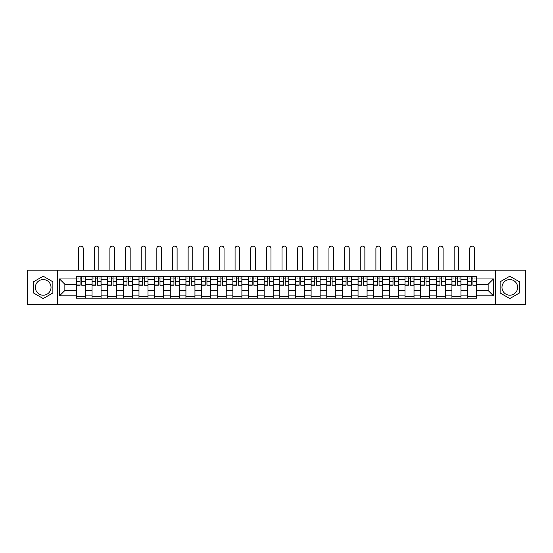 <?xml version="1.0" encoding="UTF-8"?>
<svg xmlns="http://www.w3.org/2000/svg" width="553" height="553" viewBox="0 0 553 553"><rect width="100%" height="100%" fill="white"/><g stroke="black" fill="none" stroke-linecap="round" stroke-linejoin="round"><path stroke-width="0.83" d="M43.196 295.205A7.825 7.825 0 0 1 35.371 287.38A7.825 7.825 0 0 1 43.196 279.562A7.825 7.825 0 0 1 51.021 287.38A7.825 7.825 0 0 1 43.196 295.205M509.804 295.205A7.825 7.825 0 0 1 501.979 287.38A7.825 7.825 0 0 1 509.804 279.562A7.825 7.825 0 0 1 517.629 287.38A7.825 7.825 0 0 1 509.804 295.205M495.46 304.585L525.35 304.585L525.35 270.182L27.65 270.182L27.65 304.585L495.46 304.585L495.46 270.182M92.047 298.164L92.047 279.659L85.425 279.659L85.425 298.164M85.425 279.659L85.425 276.604M92.047 279.659L92.047 276.604M101.075 276.604L101.075 298.164M107.69 298.164L107.69 276.604M116.718 276.604L116.718 298.164M123.34 298.164L123.34 276.604M132.367 276.604L132.367 298.164M138.983 298.164L138.983 276.604M148.01 276.604L148.01 298.164M154.633 298.164L154.633 276.604M163.66 276.604L163.66 298.164M170.283 298.164L170.283 276.604M179.31 276.604L179.31 298.164M185.926 298.164L185.926 276.604M194.953 276.604L194.953 298.164M201.575 298.164L201.575 276.604M210.603 276.604L210.603 298.164M217.218 298.164L217.218 276.604M226.246 276.604L226.246 298.164M232.868 298.164L232.868 276.604M241.896 276.604L241.896 298.164M248.518 298.164L248.518 276.604M257.546 276.604L257.546 298.164M264.161 298.164L264.161 276.604M273.189 276.604L273.189 298.164M279.811 298.164L279.811 276.604M288.839 276.604L288.839 298.164M295.454 298.164L295.454 276.604M304.482 276.604L304.482 298.164M311.104 298.164L311.104 276.604M320.132 276.604L320.132 298.164M326.754 298.164L326.754 276.604M335.782 276.604L335.782 298.164M342.397 298.164L342.397 276.604M351.425 276.604L351.425 298.164M358.047 298.164L358.047 276.604M367.074 276.604L367.074 298.164M373.69 298.164L373.69 276.604M382.717 276.604L382.717 298.164M389.34 298.164L389.34 276.604M398.367 276.604L398.367 298.164M404.99 298.164L404.99 276.604M414.017 276.604L414.017 298.164M420.633 298.164L420.633 276.604M429.66 276.604L429.66 298.164M436.282 298.164L436.282 276.604M445.31 276.604L445.31 298.164M451.925 298.164L451.925 276.604M460.953 276.604L460.953 298.164M467.575 298.164L467.575 276.604M467.575 290.491L460.953 290.491M451.925 290.491L445.31 290.491M436.282 290.491L429.66 290.491M420.633 290.491L414.017 290.491M404.99 290.491L398.367 290.491M389.34 290.491L382.717 290.491M373.69 290.491L367.074 290.491M358.047 290.491L351.425 290.491M342.397 290.491L335.782 290.491M326.754 290.491L320.132 290.491M311.104 290.491L304.482 290.491M295.454 290.491L288.839 290.491M279.811 290.491L273.189 290.491M264.161 290.491L257.546 290.491M248.518 290.491L241.896 290.491M232.868 290.491L226.246 290.491M217.218 290.491L210.603 290.491M201.575 290.491L194.953 290.491M185.926 290.491L179.31 290.491M170.283 290.491L163.66 290.491M154.633 290.491L148.01 290.491M138.983 290.491L132.367 290.491M123.34 290.491L116.718 290.491M107.69 290.491L101.075 290.491M92.047 290.491L85.425 290.491M467.575 284.277L460.953 284.277M451.925 284.277L445.31 284.277M436.282 284.277L429.66 284.277M420.633 284.277L414.017 284.277M404.99 284.277L398.367 284.277M389.34 284.277L382.717 284.277M373.69 284.277L367.074 284.277M358.047 284.277L351.425 284.277M342.397 284.277L335.782 284.277M326.754 284.277L320.132 284.277M311.104 284.277L304.482 284.277M295.454 284.277L288.839 284.277M279.811 284.277L273.189 284.277M264.161 284.277L257.546 284.277M248.518 284.277L241.896 284.277M232.868 284.277L226.246 284.277M217.218 284.277L210.603 284.277M201.575 284.277L194.953 284.277M185.926 284.277L179.31 284.277M170.283 284.277L163.66 284.277M154.633 284.277L148.01 284.277M138.983 284.277L132.367 284.277M123.34 284.277L116.718 284.277M107.69 284.277L101.075 284.277M92.047 284.277L85.425 284.277M64.86 290.491L76.397 290.491L76.397 284.277L64.86 284.277L64.86 290.491L59.544 295.807L59.544 278.961L76.397 278.961L76.397 284.277M476.603 284.277L476.603 290.491L488.14 290.491L488.14 284.277L476.603 284.277L476.603 276.604L76.397 276.604L76.397 278.961M476.603 278.961L493.456 278.961L493.456 295.807L476.603 295.807L476.603 290.491M76.397 290.491L76.397 298.164L476.603 298.164L476.603 295.807M76.397 295.807L59.544 295.807M57.54 304.585L57.54 270.182M52.874 281.795L43.196 276.21L33.519 281.795L33.519 292.972L43.196 298.558L52.874 292.972L52.874 281.795M519.481 281.795L509.804 276.21L500.126 281.795L500.126 292.972L509.804 298.558L519.481 292.972L519.481 281.795M85.425 296.664L76.397 296.664M80.061 278.104L81.761 278.104M101.075 296.664L92.047 296.664M95.704 278.104L97.411 278.104M116.718 296.664L107.69 296.664M111.353 278.104L113.061 278.104M132.367 296.664L123.34 296.664M126.996 278.104L128.704 278.104M148.01 296.664L138.983 296.664M142.646 278.104L144.354 278.104M163.66 296.664L154.633 296.664M158.296 278.104L159.997 278.104M179.31 296.664L170.283 296.664M173.939 278.104L175.647 278.104M194.953 296.664L185.926 296.664M189.589 278.104L191.297 278.104M210.603 296.664L201.575 296.664M205.232 278.104L206.94 278.104M226.246 296.664L217.218 296.664M220.882 278.104L222.589 278.104M241.896 296.664L232.868 296.664M236.532 278.104L238.232 278.104M257.546 296.664L248.518 296.664M252.175 278.104L253.882 278.104M273.189 296.664L264.161 296.664M267.825 278.104L269.532 278.104M288.839 296.664L279.811 296.664M283.468 278.104L285.175 278.104M304.482 296.664L295.454 296.664M299.118 278.104L300.825 278.104M320.132 296.664L311.104 296.664M314.768 278.104L316.468 278.104M335.782 296.664L326.754 296.664M330.411 278.104L332.118 278.104M351.425 296.664L342.397 296.664M346.06 278.104L347.768 278.104M367.074 296.664L358.047 296.664M361.703 278.104L363.411 278.104M382.717 296.664L373.69 296.664M377.353 278.104L379.061 278.104M398.367 296.664L389.34 296.664M393.003 278.104L394.704 278.104M414.017 296.664L404.99 296.664M408.646 278.104L410.354 278.104M429.66 296.664L420.633 296.664M424.296 278.104L426.004 278.104M445.31 296.664L436.282 296.664M439.939 278.104L441.647 278.104M460.953 296.664L451.925 296.664M455.589 278.104L457.296 278.104M476.603 296.664L467.575 296.664M471.239 278.104L472.939 278.104M59.544 278.961L64.86 284.277M488.14 290.491L493.456 295.807M488.14 284.277L493.456 278.961M83.22 270.182L83.22 248.415A2.309 2.309 86.5 0 0 80.911 246.106A2.309 2.309 86.5 0 0 78.602 248.415L78.602 270.182M81.761 285.016L85.376 285.224L81.761 285.224L81.761 276.7L85.376 276.7L83.365 276.7M85.376 285.016L85.376 276.7M80.061 278.007L81.761 278.007M77.752 278.007L78.45 278.007M83.365 278.007L84.07 278.007M80.061 276.7L76.445 276.7L76.445 285.224L80.061 285.224L80.061 276.7L81.761 276.7M98.863 270.182L98.863 248.415A2.309 2.309 86.5 0 0 96.561 246.106A2.309 2.309 86.5 0 0 94.252 248.415L94.252 270.182M97.411 285.016L101.019 285.224L97.411 285.224L97.411 276.7L101.019 276.7L99.015 276.7M101.019 285.016L101.019 276.7M95.704 278.007L97.411 278.007M93.395 278.007L94.1 278.007M99.015 278.007L99.72 278.007M95.704 276.7L92.095 276.7L92.095 285.224L95.704 285.224L95.704 276.7L97.411 276.7M114.512 270.182L114.512 248.415A2.309 2.309 86.5 0 0 112.204 246.106A2.309 2.309 86.5 0 0 109.895 248.415L109.895 270.182M113.061 285.016L116.669 285.224L113.061 285.224L113.061 276.7L116.669 276.7L114.665 276.7M116.669 285.016L116.669 276.7M111.353 278.007L113.061 278.007M109.045 278.007L109.75 278.007M114.665 278.007L115.363 278.007M111.353 276.7L107.738 276.7L107.738 285.224L111.353 285.224L111.353 276.7L113.061 276.7M130.162 270.182L130.162 248.415A2.309 2.309 86.5 0 0 127.854 246.106A2.309 2.309 86.5 0 0 125.545 248.415L125.545 270.182M128.704 285.016L132.312 285.224L128.704 285.224L128.704 276.7L132.312 276.7L130.308 276.7M132.312 285.016L132.312 276.7M126.996 278.007L128.704 278.007M124.695 278.007L125.393 278.007M130.308 278.007L131.013 278.007M126.996 276.7L123.388 276.7L123.388 285.224L126.996 285.224L126.996 276.7L128.704 276.7M145.805 270.182L145.805 248.415A2.309 2.309 86.5 0 0 143.497 246.106A2.309 2.309 86.5 0 0 141.195 248.415L141.195 270.182M144.354 285.016L147.962 285.224L144.354 285.224L144.354 276.7L147.962 276.7L145.957 276.7M147.962 285.016L147.962 276.7M142.646 278.007L144.354 278.007M140.338 278.007L141.043 278.007M145.957 278.007L146.656 278.007M142.646 276.7L139.038 276.7L139.038 285.224L142.646 285.224L142.646 276.7L144.354 276.7M161.455 270.182L161.455 248.415A2.309 2.309 86.5 0 0 159.146 246.106A2.309 2.309 86.5 0 0 156.838 248.415L156.838 270.182M159.997 285.016L163.612 285.224L159.997 285.224L159.997 276.7L163.612 276.7L161.6 276.7M163.612 285.016L163.612 276.7M158.296 278.007L159.997 278.007M155.987 278.007L156.686 278.007M161.6 278.007L162.306 278.007M158.296 276.7L154.681 276.7L154.681 285.224L158.296 285.224L158.296 276.7L159.997 276.7M177.098 270.182L177.098 248.415A2.309 2.309 86.5 0 0 174.796 246.106A2.309 2.309 86.5 0 0 172.488 248.415L172.488 270.182M175.647 285.016L179.255 285.224L175.647 285.224L175.647 276.7L179.255 276.7L177.25 276.7M179.255 285.016L179.255 276.7M173.939 278.007L175.647 278.007M171.637 278.007L172.336 278.007M177.25 278.007L177.955 278.007M173.939 276.7L170.331 276.7L170.331 285.224L173.939 285.224L173.939 276.7L175.647 276.7M192.748 270.182L192.748 248.415A2.309 2.309 86.5 0 0 190.439 246.106A2.309 2.309 86.5 0 0 188.131 248.415L188.131 270.182M191.297 285.016L194.905 285.224L191.297 285.224L191.297 276.7L194.905 276.7L192.9 276.7M194.905 285.016L194.905 276.7M189.589 278.007L191.297 278.007M187.28 278.007L187.985 278.007M192.9 278.007L193.598 278.007M189.589 276.7L185.974 276.7L185.974 285.224L189.589 285.224L189.589 276.7L191.297 276.7M208.398 270.182L208.398 248.415A2.309 2.309 86.5 0 0 206.089 246.106A2.309 2.309 86.5 0 0 203.781 248.415L203.781 270.182M206.94 285.016L210.548 285.224L206.94 285.224L206.94 276.7L210.548 276.7L208.543 276.7M210.548 285.016L210.548 276.7M205.232 278.007L206.94 278.007M202.93 278.007L203.628 278.007M208.543 278.007L209.248 278.007M205.232 276.7L201.624 276.7L201.624 285.224L205.232 285.224L205.232 276.7L206.94 276.7M224.041 270.182L224.041 248.415A2.309 2.309 86.5 0 0 221.732 246.106A2.309 2.309 86.5 0 0 219.43 248.415L219.43 270.182M222.589 285.016L226.198 285.224L222.589 285.224L222.589 276.7L226.198 276.7L224.193 276.7M226.198 285.016L226.198 276.7M220.882 278.007L222.589 278.007M218.573 278.007L219.278 278.007M224.193 278.007L224.891 278.007M220.882 276.7L217.274 276.7L217.274 285.224L220.882 285.224L220.882 276.7L222.589 276.7M239.691 270.182L239.691 248.415A2.309 2.309 86.5 0 0 237.382 246.106A2.309 2.309 86.5 0 0 235.073 248.415L235.073 270.182M238.232 285.016L241.848 285.224L238.232 285.224L238.232 276.7L241.848 276.7L239.836 276.7M241.848 285.016L241.848 276.7M236.532 278.007L238.232 278.007M234.223 278.007L234.921 278.007M239.836 278.007L240.541 278.007M236.532 276.7L232.917 276.7L232.917 285.224L236.532 285.224L236.532 276.7L238.232 276.7M255.334 270.182L255.334 248.415A2.309 2.309 86.5 0 0 253.032 246.106A2.309 2.309 86.5 0 0 250.723 248.415L250.723 270.182M253.882 285.016L257.491 285.224L253.882 285.224L253.882 276.7L257.491 276.7L255.486 276.7M257.491 285.016L257.491 276.7M252.175 278.007L253.882 278.007M249.873 278.007L250.571 278.007M255.486 278.007L256.191 278.007M252.175 276.7L248.567 276.7L248.567 285.224L252.175 285.224L252.175 276.7L253.882 276.7M270.984 270.182L270.984 248.415A2.309 2.309 86.5 0 0 268.675 246.106A2.309 2.309 86.5 0 0 266.366 248.415L266.366 270.182M269.532 285.016L273.141 285.224L269.532 285.224L269.532 276.7L273.141 276.7L271.136 276.7M273.141 285.016L273.141 276.7M267.825 278.007L269.532 278.007M265.516 278.007L266.221 278.007M271.136 278.007L271.834 278.007M267.825 276.7L264.21 276.7L264.21 285.224L267.825 285.224L267.825 276.7L269.532 276.7M286.634 270.182L286.634 248.415A2.309 2.309 86.5 0 0 284.325 246.106A2.309 2.309 86.5 0 0 282.016 248.415L282.016 270.182M285.175 285.016L288.79 285.224L285.175 285.224L285.175 276.7L288.79 276.7L286.779 276.7M288.79 285.016L288.79 276.7M283.468 278.007L285.175 278.007M281.166 278.007L281.864 278.007M286.779 278.007L287.484 278.007M283.468 276.7L279.859 276.7L279.859 285.224L283.468 285.224L283.468 276.7L285.175 276.7M302.277 270.182L302.277 248.415A2.309 2.309 86.5 0 0 299.968 246.106A2.309 2.309 86.5 0 0 297.666 248.415L297.666 270.182M300.825 285.016L304.433 285.224L300.825 285.224L300.825 276.7L304.433 276.7L302.429 276.7M304.433 285.016L304.433 276.7M299.118 278.007L300.825 278.007M296.809 278.007L297.514 278.007M302.429 278.007L303.127 278.007M299.118 276.7L295.509 276.7L295.509 285.224L299.118 285.224L299.118 276.7L300.825 276.7M317.927 270.182L317.927 248.415A2.309 2.309 86.5 0 0 315.618 246.106A2.309 2.309 86.5 0 0 313.309 248.415L313.309 270.182M316.468 285.016L320.083 285.224L316.468 285.224L316.468 276.7L320.083 276.7L318.079 276.7M320.083 285.016L320.083 276.7M314.768 278.007L316.468 278.007M312.459 278.007L313.164 278.007M318.079 278.007L318.777 278.007M314.768 276.7L311.152 276.7L311.152 285.224L314.768 285.224L314.768 276.7L316.468 276.7M333.57 270.182L333.57 248.415A2.309 2.309 86.5 0 0 331.268 246.106A2.309 2.309 86.5 0 0 328.959 248.415L328.959 270.182M332.118 285.016L335.726 285.224L332.118 285.224L332.118 276.7L335.726 276.7L333.722 276.7M335.726 285.016L335.726 276.7M330.411 278.007L332.118 278.007M328.109 278.007L328.807 278.007M333.722 278.007L334.427 278.007M330.411 276.7L326.802 276.7L326.802 285.224L330.411 285.224L330.411 276.7L332.118 276.7M349.219 270.182L349.219 248.415A2.309 2.309 86.5 0 0 346.911 246.106A2.309 2.309 86.5 0 0 344.602 248.415L344.602 270.182M347.768 285.016L351.376 285.224L347.768 285.224L347.768 276.7L351.376 276.7L349.372 276.7M351.376 285.016L351.376 276.7M346.06 278.007L347.768 278.007M343.752 278.007L344.457 278.007M349.372 278.007L350.07 278.007M346.06 276.7L342.452 276.7L342.452 285.224L346.06 285.224L346.06 276.7L347.768 276.7M364.869 270.182L364.869 248.415A2.309 2.309 86.5 0 0 362.561 246.106A2.309 2.309 86.5 0 0 360.252 248.415L360.252 270.182M363.411 285.016L367.026 285.224L363.411 285.224L363.411 276.7L367.026 276.7L365.015 276.7M367.026 285.016L367.026 276.7M361.703 278.007L363.411 278.007M359.402 278.007L360.1 278.007M365.015 278.007L365.72 278.007M361.703 276.7L358.095 276.7L358.095 285.224L361.703 285.224L361.703 276.7L363.411 276.7M380.512 270.182L380.512 248.415A2.309 2.309 86.5 0 0 378.204 246.106A2.309 2.309 86.5 0 0 375.902 248.415L375.902 270.182M379.061 285.016L382.669 285.224L379.061 285.224L379.061 276.7L382.669 276.7L380.664 276.7M382.669 285.016L382.669 276.7M377.353 278.007L379.061 278.007M375.045 278.007L375.75 278.007M380.664 278.007L381.363 278.007M377.353 276.7L373.745 276.7L373.745 285.224L377.353 285.224L377.353 276.7L379.061 276.7M396.162 270.182L396.162 248.415A2.309 2.309 86.5 0 0 393.854 246.106A2.309 2.309 86.5 0 0 391.545 248.415L391.545 270.182M394.704 285.016L398.319 285.224L394.704 285.224L394.704 276.7L398.319 276.7L396.314 276.7M398.319 285.016L398.319 276.7M393.003 278.007L394.704 278.007M390.695 278.007L391.4 278.007M396.314 278.007L397.013 278.007M393.003 276.7L389.388 276.7L389.388 285.224L393.003 285.224L393.003 276.7L394.704 276.7M411.805 270.182L411.805 248.415A2.309 2.309 86.5 0 0 409.503 246.106A2.309 2.309 86.5 0 0 407.195 248.415L407.195 270.182M410.354 285.016L413.962 285.224L410.354 285.224L410.354 276.7L413.962 276.7L411.957 276.7M413.962 285.016L413.962 276.7M408.646 278.007L410.354 278.007M406.344 278.007L407.043 278.007M411.957 278.007L412.662 278.007M408.646 276.7L405.038 276.7L405.038 285.224L408.646 285.224L408.646 276.7L410.354 276.7M427.455 270.182L427.455 248.415A2.309 2.309 86.5 0 0 425.146 246.106A2.309 2.309 86.5 0 0 422.838 248.415L422.838 270.182M426.004 285.016L429.612 285.224L426.004 285.224L426.004 276.7L429.612 276.7L427.607 276.7M429.612 285.016L429.612 276.7M424.296 278.007L426.004 278.007M421.987 278.007L422.692 278.007M427.607 278.007L428.305 278.007M424.296 276.7L420.688 276.7L420.688 285.224L424.296 285.224L424.296 276.7L426.004 276.7M443.105 270.182L443.105 248.415A2.309 2.309 86.5 0 0 440.796 246.106A2.309 2.309 86.5 0 0 438.488 248.415L438.488 270.182M441.647 285.016L445.262 285.224L441.647 285.224L441.647 276.7L445.262 276.7L443.25 276.7M445.262 285.016L445.262 276.7M439.939 278.007L441.647 278.007M437.637 278.007L438.335 278.007M443.25 278.007L443.955 278.007M439.939 276.7L436.331 276.7L436.331 285.224L439.939 285.224L439.939 276.7L441.647 276.7M458.748 270.182L458.748 248.415A2.309 2.309 86.5 0 0 456.439 246.106A2.309 2.309 86.5 0 0 454.137 248.415L454.137 270.182M457.296 285.016L460.905 285.224L457.296 285.224L457.296 276.7L460.905 276.7L458.9 276.7M460.905 285.016L460.905 276.7M455.589 278.007L457.296 278.007M453.28 278.007L453.985 278.007M458.9 278.007L459.605 278.007M455.589 276.7L451.981 276.7L451.981 285.224L455.589 285.224L455.589 276.7L457.296 276.7M474.398 270.182L474.398 248.415A2.309 2.309 86.5 0 0 472.089 246.106A2.309 2.309 86.5 0 0 469.78 248.415L469.78 270.182M472.939 285.016L476.555 285.224L472.939 285.224L472.939 276.7L476.555 276.7L474.55 276.7M476.555 285.016L476.555 276.7M471.239 278.007L472.939 278.007M468.93 278.007L469.635 278.007M474.55 278.007L475.248 278.007M471.239 276.7L467.624 276.7L467.624 285.224L471.239 285.224L471.239 276.7L472.939 276.7M451.925 279.659L445.31 279.659M436.282 279.659L429.66 279.659M420.633 279.659L414.017 279.659M404.99 279.659L398.367 279.659M389.34 279.659L382.717 279.659M373.69 279.659L367.074 279.659M358.047 279.659L351.425 279.659M342.397 279.659L335.782 279.659M326.754 279.659L320.132 279.659M311.104 279.659L304.482 279.659M295.454 279.659L288.839 279.659M279.811 279.659L273.189 279.659M264.161 279.659L257.546 279.659M248.518 279.659L241.896 279.659M232.868 279.659L226.246 279.659M217.218 279.659L210.603 279.659M201.575 279.659L194.953 279.659M185.926 279.659L179.31 279.659M170.283 279.659L163.66 279.659M154.633 279.659L148.01 279.659M138.983 279.659L132.367 279.659M123.34 279.659L116.718 279.659M107.69 279.659L101.075 279.659M467.575 279.659L460.953 279.659M451.925 295.108L445.31 295.108M436.282 295.108L429.66 295.108M420.633 295.108L414.017 295.108M404.99 295.108L398.367 295.108M389.34 295.108L382.717 295.108M373.69 295.108L367.074 295.108M358.047 295.108L351.425 295.108M342.397 295.108L335.782 295.108M326.754 295.108L320.132 295.108M311.104 295.108L304.482 295.108M295.454 295.108L288.839 295.108M279.811 295.108L273.189 295.108M264.161 295.108L257.546 295.108M248.518 295.108L241.896 295.108M232.868 295.108L226.246 295.108M217.218 295.108L210.603 295.108M201.575 295.108L194.953 295.108M185.926 295.108L179.31 295.108M170.283 295.108L163.66 295.108M154.633 295.108L148.01 295.108M138.983 295.108L132.367 295.108M123.34 295.108L116.718 295.108M107.69 295.108L101.075 295.108M92.047 295.108L85.425 295.108M467.575 295.108L460.953 295.108M81.761 281.629L85.376 281.629M76.445 285.016L80.061 285.016M76.445 281.629L80.061 281.629M97.411 281.629L101.019 281.629M92.095 285.016L95.704 285.016M92.095 281.629L95.704 281.629M113.061 281.629L116.669 281.629M107.738 285.016L111.353 285.016M107.738 281.629L111.353 281.629M128.704 281.629L132.312 281.629M123.388 285.016L126.996 285.016M123.388 281.629L126.996 281.629M144.354 281.629L147.962 281.629M139.038 285.016L142.646 285.016M139.038 281.629L142.646 281.629M159.997 281.629L163.612 281.629M154.681 285.016L158.296 285.016M154.681 281.629L158.296 281.629M175.647 281.629L179.255 281.629M170.331 285.016L173.939 285.016M170.331 281.629L173.939 281.629M191.297 281.629L194.905 281.629M185.974 285.016L189.589 285.016M185.974 281.629L189.589 281.629M206.94 281.629L210.548 281.629M201.624 285.016L205.232 285.016M201.624 281.629L205.232 281.629M222.589 281.629L226.198 281.629M217.274 285.016L220.882 285.016M217.274 281.629L220.882 281.629M238.232 281.629L241.848 281.629M232.917 285.016L236.532 285.016M232.917 281.629L236.532 281.629M253.882 281.629L257.491 281.629M248.567 285.016L252.175 285.016M248.567 281.629L252.175 281.629M269.532 281.629L273.141 281.629M264.21 285.016L267.825 285.016M264.21 281.629L267.825 281.629M285.175 281.629L288.79 281.629M279.859 285.016L283.468 285.016M279.859 281.629L283.468 281.629M300.825 281.629L304.433 281.629M295.509 285.016L299.118 285.016M295.509 281.629L299.118 281.629M316.468 281.629L320.083 281.629M311.152 285.016L314.768 285.016M311.152 281.629L314.768 281.629M332.118 281.629L335.726 281.629M326.802 285.016L330.411 285.016M326.802 281.629L330.411 281.629M347.768 281.629L351.376 281.629M342.452 285.016L346.06 285.016M342.452 281.629L346.06 281.629M363.411 281.629L367.026 281.629M358.095 285.016L361.703 285.016M358.095 281.629L361.703 281.629M379.061 281.629L382.669 281.629M373.745 285.016L377.353 285.016M373.745 281.629L377.353 281.629M394.704 281.629L398.319 281.629M389.388 285.016L393.003 285.016M389.388 281.629L393.003 281.629M410.354 281.629L413.962 281.629M405.038 285.016L408.646 285.016M405.038 281.629L408.646 281.629M426.004 281.629L429.612 281.629M420.688 285.016L424.296 285.016M420.688 281.629L424.296 281.629M441.647 281.629L445.262 281.629M436.331 285.016L439.939 285.016M436.331 281.629L439.939 281.629M457.296 281.629L460.905 281.629M451.981 285.016L455.589 285.016M451.981 281.629L455.589 281.629M472.939 281.629L476.555 281.629M467.624 285.016L471.239 285.016M467.624 281.629L471.239 281.629"/></g></svg>
